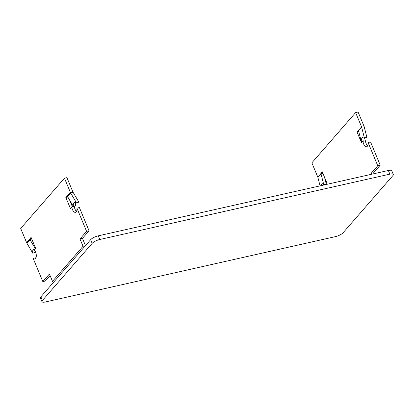 <?xml version="1.0" encoding="UTF-8"?>
<svg xmlns="http://www.w3.org/2000/svg" width="414" height="414" viewBox="0 0 414 414"><rect width="100%" height="100%" fill="white"/><g stroke="black" fill="none" stroke-linecap="round" stroke-linejoin="round"><path stroke-width="0.62" d="M335.469 236.617A6.231 1.832 157.4 0 0 343.108 232.74L392.855 175.629A6.231 1.832 157.4 0 0 393.3 174.429A6.231 1.832 157.4 0 0 389.879 174.144L99.795 239.499A6.231 1.832 157.4 0 0 92.156 243.375L42.409 300.486A6.231 1.832 157.4 0 0 41.964 301.687A6.231 1.832 157.4 0 0 45.385 301.972L335.469 236.617M393.3 174.429L391.773 170.759A6.231 1.832 157.4 0 0 388.353 170.48L98.268 235.835A6.231 1.832 157.4 0 0 90.63 239.706L40.888 296.822A6.231 1.832 157.4 0 0 40.437 298.023L41.964 301.687M364.356 137.764L361.624 127.051L364.237 126.901L366.964 137.614L364.356 137.764A4.984 2.173 -93.3 0 0 363.145 137.055A4.984 2.173 -93.3 0 0 362.286 137.536A4.984 2.173 -93.3 0 0 361.246 141.329L358.519 130.617A1.247 1.025 41.1 0 0 358.457 130.441L356.987 131.88L361.567 142.877L362.949 141.283A4.984 2.432 -102.7 0 0 366.607 146.732A4.984 2.432 -102.7 0 0 368.077 142.514L370.556 141.955L380.223 165.186L373.619 172.773L374.008 173.709M325.663 184.603A4.984 2.432 -102.7 0 0 325.435 184.359L326.822 182.765L322.242 171.769L320.917 173.549A1.247 1.025 -138.9 0 1 320.974 173.725L323.701 184.437L325.456 184.333M323.701 184.437A4.984 2.173 -93.3 0 0 322.496 183.728A4.984 2.173 -93.3 0 0 321.637 184.209A4.984 2.173 -93.3 0 0 320.912 185.674M323.686 185.048A4.984 2.173 86.7 0 1 323.991 184.416M320.048 185.865L317.864 177.29A1.247 1.025 41.1 0 0 317.807 177.12L311.861 162.831L355.621 112.587L361.567 126.875A1.247 1.025 41.1 0 1 361.624 127.051L358.519 130.617M326.134 183.562L324.524 177.244M361.246 141.329L363.859 141.184A4.984 2.173 86.7 0 1 364.641 137.743M364.237 126.901A4.156 3.415 41.1 0 0 364.046 126.317L358.094 112.028L355.621 112.587M367.684 145.738A4.984 2.432 77.3 0 1 365.427 140.729L363.859 141.081M368.077 142.514L377.749 165.745L371.141 173.331L371.534 174.268M371.141 173.331L373.619 172.773M320.845 173.378L322.734 172.948M377.749 165.745L380.223 165.186M362.949 141.283L363.254 141.215M356.987 131.88L358.736 131.486M34.942 249.187A4.984 2.634 -112.7 0 0 33.824 249.212A4.984 2.634 -112.7 0 0 33.27 249.616A4.984 2.634 -112.7 0 0 32.825 253.28L35.102 252.328A4.984 2.634 67.3 0 1 34.926 250.77M75.834 202.601A4.984 2.634 67.3 0 0 75.752 205.654L73.475 206.607L67.58 196.603L70.69 193.038A4.156 3.415 -138.9 0 1 70.406 192.474L64.46 178.186L20.7 228.43L26.646 242.713L31.081 237.367L35.661 248.364L34.274 249.958A4.984 2.432 -102.7 0 1 36.297 255.195A4.984 2.432 -102.7 0 1 34.797 259.004A4.984 2.432 -102.7 0 1 33.156 258.357L42.828 281.587L49.432 274.001L52.49 281.339A4.156 3.415 41.1 0 0 53.271 282.602M76.58 203.036L70.69 193.038L72.968 192.086L78.862 202.084L76.58 203.036A4.984 2.634 -112.7 0 0 74.473 202.539A4.984 2.634 -112.7 0 0 73.92 202.943A4.984 2.634 -112.7 0 0 73.475 206.607M32.825 253.28L26.931 243.277L30.036 239.711L35.35 248.721M85.475 245.626L82.453 238.371L89.062 230.784L86.588 231.343L79.98 238.93L83.033 246.268A4.156 3.415 -138.9 0 0 83.819 247.531M86.588 231.343L76.916 208.113L79.395 207.554L89.062 230.784M67.58 196.603A4.156 3.415 41.1 0 1 67.296 196.039L65.826 197.478L70.406 208.475L71.788 206.881A4.984 2.432 -102.7 0 0 75.446 212.33A4.984 2.432 -102.7 0 0 76.916 208.113M42.828 281.587L45.302 281.028L50.078 275.548M35.873 258.01A4.984 2.432 77.3 0 1 35.635 257.798L33.156 258.357M72.968 192.086A1.247 1.025 -138.9 0 1 72.885 191.915L66.933 177.627L64.46 178.186M72.393 206.746L69.599 200.029M76.523 211.337A4.984 2.432 77.3 0 1 74.266 206.327L73.997 206.384M82.453 238.371L79.98 238.93M31.573 238.547L29.684 238.971M71.788 206.881L73.423 206.514M67.829 197.028L65.826 197.478M31.759 238.992L30.036 239.711A4.156 3.415 -138.9 0 1 29.756 239.147M26.931 243.277A4.156 3.415 -138.9 0 1 26.646 242.713M389.879 174.144L388.353 170.48M99.795 239.499L98.268 235.835M92.156 243.375L90.63 239.706M42.409 300.486L40.888 296.822M317.864 177.29L320.974 173.725L323.008 173.606M358.457 130.441L361.567 126.875M317.807 177.12L320.917 173.549M52.49 281.339L83.033 246.268M67.296 196.039L70.406 192.474"/></g></svg>
